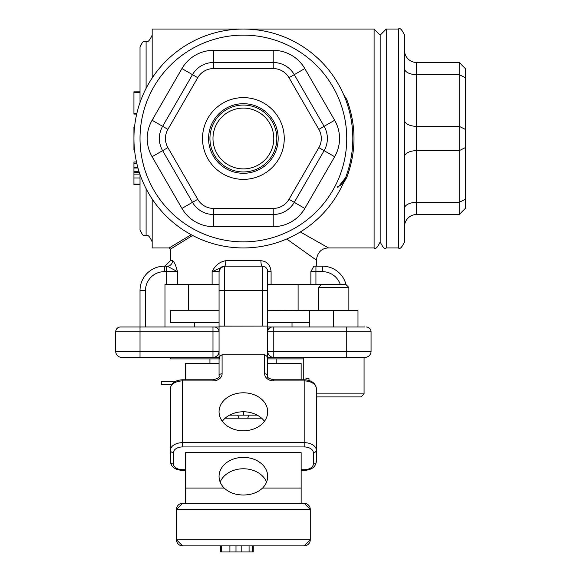 <?xml version="1.0" encoding="UTF-8"?>
<svg xmlns="http://www.w3.org/2000/svg" width="581" height="581" viewBox="0 0 581 581"><rect width="100%" height="100%" fill="white"/><g stroke="black" fill="none" stroke-linecap="round" stroke-linejoin="round"><path stroke-width="0.87" d="M357.983 326.98L364.984 326.98L357.983 326.98L357.983 310.566L309.346 310.566L309.346 326.98M333.668 310.566L333.668 326.98M316.34 396.903L361.026 396.903L364.069 393.867L316.34 393.867M305.947 378.667L308.99 378.667L305.947 378.667L305.947 379.865M308.99 378.667L308.99 380.461M318.468 287.457L348.869 287.457L345.826 284.421L321.504 284.421L318.468 287.457L318.468 310.566M229.539 415.146L257.223 415.146M243.381 415.146L243.381 411.769M171.555 384.745L161.293 384.745L161.293 381.702L174.845 381.702M303.267 358.905L267.696 358.905M219.059 358.905L170.415 358.905L170.415 357.38M292.018 326.98L292.018 322.419M194.737 326.98L194.737 322.419M273.782 138.496A30.401 30.401 0 0 1 228.18 164.822A30.401 30.401 0 0 1 228.18 112.169A30.401 30.401 0 0 1 273.782 138.496M309.346 322.419L267.696 322.419M219.059 322.419L170.415 322.419L170.415 310.261L219.059 310.261M267.696 310.261L316.34 310.566M185.615 379.771L185.615 363.466L219.059 363.466M267.696 363.466L301.14 363.466L301.14 379.771M185.615 503.306L185.615 452.635L301.14 452.635L301.14 503.306M266.585 482.077A24.322 18.999 0 0 0 243.381 468.773A24.322 18.999 0 0 0 220.177 482.077M224.179 488.047A24.322 18.999 180 0 1 219.059 476.384A24.322 18.999 180 0 1 243.381 457.385A24.322 18.999 180 0 1 267.696 476.384A24.322 18.999 180 0 1 262.576 488.047C257.673 492.623 251.275 494.939 243.381 495.005C235.487 494.939 229.088 492.623 224.179 488.047L185.615 488.047M264.449 421.283A24.322 18.999 0 0 0 243.381 411.769A24.322 18.999 0 0 0 222.305 421.283M252.597 545.871L252.597 551.95L220.642 551.95L220.642 545.871M221.557 545.871L221.557 551.95M235.995 545.871L235.995 551.95M241.195 545.871L241.195 551.95M249.075 545.871L249.075 551.95M221.012 545.871L221.012 551.95M253.236 545.871L253.236 551.95L252.597 551.95M221.506 545.871L221.506 551.95M253.287 545.871L253.236 551.95M180.154 545.37A6.079 6.079 0 0 1 176.493 539.793L182.579 545.871L304.183 545.871L310.261 539.793A6.079 6.079 0 0 1 306.601 545.37M182.579 545.871A6.079 6.079 0 0 1 180.618 545.544M306.143 545.544A6.079 6.079 0 0 1 304.183 545.871M180.618 503.633A6.079 6.079 0 0 1 182.579 503.306L176.493 509.392A6.079 6.079 0 0 1 180.154 503.814M306.601 503.814A6.079 6.079 0 0 1 310.261 509.392L304.183 503.306A6.079 6.079 0 0 1 306.143 503.633M310.261 509.392L310.261 539.793L176.493 539.793L176.493 509.392L310.261 509.392L310.261 539.793M304.183 503.306L182.579 503.306M247.68 418.182L261.603 418.182L239.081 418.182L247.68 418.182L249.133 415.146M237.629 415.146L239.081 418.182L225.152 418.182L239.081 418.182M298.104 284.421L298.104 310.261M164.982 326.98L164.982 284.421L219.059 284.421L219.059 271.654L219.059 326.057L267.696 326.057L219.059 326.13L219.059 351.302L115.692 351.302A6.079 6.079 0 0 0 121.77 357.38L219.059 357.38L212.98 357.38L212.98 331.845L219.059 331.845A4.866 4.866 0 0 0 214.193 326.98L134.85 326.98M364.984 326.98L267.696 326.98L267.696 271.654L267.696 284.421L267.696 271.654L267.696 284.421L321.504 284.421M374.106 29.05L380.185 35.129L380.185 241.856C377.57 247.491 375.544 249.518 374.106 247.942L374.106 29.05L152.171 29.05L152.171 77.999M352.82 138.496A109.446 109.446 0 0 0 188.658 43.713A109.446 109.446 0 0 0 188.658 233.279A109.446 109.446 0 0 0 345.608 99.409A1.213 0.407 -20.9 0 0 346.741 99.409L343.705 94.754M140.014 174.467L140.014 229.698C144.117 239.285 144.211 234.049 146.092 235.777L146.092 188.636M146.092 88.356L146.092 41.207C144.211 42.936 144.117 37.7 140.014 47.293L140.014 102.525M342.892 184.054L346.741 177.575A1.213 0.407 20.9 0 0 345.608 177.575L337.714 187.721M191.193 234.695L169.202 247.934L152.171 247.942L152.171 198.992M136.695 114.079L133.935 114.079L133.935 91.834L140.014 91.834M136.804 113.6L133.935 113.6M140.014 92.314L133.935 92.314M134.509 149.724L133.935 149.724L133.935 126.869L134.552 126.869M140.014 184.758L133.935 184.758L133.935 161.946L136.477 161.946M140.014 184.054L133.935 184.054M139.898 174.118L133.935 174.118M139.266 172.237L133.935 172.237M137.77 167.219L133.935 167.219M136.869 163.668L133.935 163.668M136.491 162.012L133.935 162.012M134.538 126.992L133.935 126.992M134.501 127.355L133.935 127.355M134.407 148.634L133.935 148.634M225.827 260.709A5.469 1.315 -90 0 1 224.513 266.178L262.227 266.178A5.469 5.469 0 0 1 267.696 271.654L271.095 271.654C270.412 264.914 267.02 261.268 260.913 260.709L225.827 260.709C219.691 261.762 215.115 265.415 212.109 271.654L224.513 266.178A5.469 5.469 0 0 0 219.059 271.654L219.059 284.421M145.49 326.98L145.49 290.5A18.846 18.846 0 0 1 164.336 271.654L166.471 271.654L166.471 266.178L167.248 266.178L164.336 266.178A24.322 24.322 0 0 0 140.014 290.5L140.014 326.98L120.557 326.98L133.935 326.98M167.248 266.178L177.459 271.654C175.883 265.401 174.249 261.755 172.557 260.709A5.469 5.309 -90 0 1 167.248 266.178M310.871 284.421L310.871 271.654L313.805 266.178L315.933 266.178L315.933 271.654L322.419 271.654A18.846 18.846 0 0 1 340.263 284.421M346.022 284.61A24.322 24.322 0 0 0 322.419 266.178L315.933 266.178M224.527 326.05L224.527 290.5L262.227 290.5L262.227 266.178A5.469 1.315 90 0 1 260.913 260.709M169.202 247.934L170.415 249.147L192.623 235.458M286.731 238.987L316.34 260.085L316.34 266.178M316.34 260.085C317.516 252.277 321.569 248.225 328.497 247.927L300.326 231.957M346.741 177.575C356.414 151.525 356.414 125.467 346.741 99.409M140.014 326.98L140.014 331.845L115.692 331.845A4.866 4.866 0 0 1 120.557 326.98A4.866 4.866 0 0 0 115.692 331.845L115.692 351.302A6.079 6.079 0 0 0 121.77 357.38L133.935 357.38M272.562 326.98A4.866 4.866 0 0 0 267.696 331.845L371.063 331.845A4.866 4.866 0 0 0 366.197 326.98A4.866 4.866 0 0 1 371.063 331.845L371.063 351.302L273.782 351.302L273.782 357.38L267.696 357.38L364.984 357.38L364.069 357.38L364.069 393.867M222.095 354.788L264.66 354.788L264.66 373.786A9.122 7.125 0 0 0 273.782 380.918L304.183 380.918L304.183 442.664L182.579 442.664L182.579 379.771C175.244 380.156 171.192 383.068 170.415 388.507A12.157 7.589 0 0 1 182.579 380.918L212.98 380.918A9.122 7.125 0 0 0 222.095 373.786L222.095 354.788L219.945 356.175L219.059 359.516L219.059 351.302A6.079 6.079 0 0 1 212.98 357.38M273.782 357.38A6.079 6.079 0 0 1 267.696 351.302L267.696 359.516L266.81 356.175L264.66 354.788M273.782 326.98L273.782 351.302L267.696 351.302L267.696 326.13M371.063 351.302A6.079 6.079 0 0 1 364.984 357.38A6.079 6.079 0 0 0 371.063 351.302M219.059 326.98L214.193 326.98M316.34 388.507C315.57 383.068 311.51 380.156 304.183 379.771L304.183 380.918A12.157 7.589 0 0 1 316.34 388.507L316.34 450.26A12.157 7.589 180 0 0 304.183 442.664L304.183 446.942A9.122 5.694 0 0 1 313.304 452.635L313.304 464.023A9.122 5.694 0 0 1 304.183 469.709L301.14 469.709M313.304 464.023A3.043 2.375 180 0 0 316.34 461.641L316.34 450.26A3.043 2.375 180 0 1 313.304 452.635M219.059 411.791A24.322 18.999 180 0 1 243.381 392.792A24.322 18.999 180 0 1 267.696 411.791A24.322 18.999 180 0 1 243.381 430.79A24.322 18.999 180 0 1 219.059 411.791M219.059 326.13L267.696 326.057M170.415 388.507L170.415 461.641A3.043 2.375 0 0 0 173.458 464.023L173.458 452.635A9.122 5.694 0 0 1 182.579 446.942L304.183 446.942M219.059 359.516L219.059 375.689C220.09 377.258 218.064 378.616 212.98 379.771L212.98 380.918M264.66 373.786A3.043 1.896 0 0 1 267.696 375.689L267.696 359.516M404.507 241.856L404.507 35.129C401.892 29.5 399.866 27.474 398.421 29.05L398.421 247.942C399.866 249.518 401.892 247.491 404.507 241.856M398.421 247.942L386.263 247.942L386.263 29.05L380.185 35.129M465.308 199.298L465.308 68.573L459.23 62.494L459.23 214.498L465.308 208.419L465.308 199.298L459.23 202.333L416.664 202.333L416.664 150.653L459.23 150.653L465.308 147.618M404.507 208.419A12.157 6.079 0 0 1 416.664 202.333L416.664 214.498A12.157 12.157 0 0 0 404.507 226.655A12.157 12.157 0 0 1 416.664 214.498L459.23 214.498L465.308 208.419M404.507 156.732A12.157 6.079 0 0 1 416.664 150.653L416.664 62.494L459.23 62.494L465.308 68.573M404.507 50.329A12.157 12.157 0 0 0 416.664 62.494A12.157 12.157 0 0 1 404.507 50.329L404.507 68.573A12.157 6.079 0 0 0 416.664 74.651L459.23 74.651L465.308 77.694M334.649 120.252L304.807 68.573A36.48 36.48 0 0 0 273.215 50.329L213.539 50.329A36.48 36.48 0 0 0 181.947 68.573L152.106 120.252A36.48 36.48 0 0 0 152.106 156.732L181.947 208.419A36.48 36.48 0 0 0 213.539 226.655L273.215 226.655A36.48 36.48 0 0 0 304.807 208.419L334.649 156.732A36.48 36.48 0 0 0 334.649 120.252L324.118 126.331L294.276 74.651A24.322 24.322 0 0 0 273.215 62.494L213.539 62.494A24.322 24.322 0 0 0 192.478 74.651L162.636 126.331A24.322 24.322 0 0 0 162.636 150.653L192.478 202.333A24.322 24.322 0 0 0 213.539 214.498L273.215 214.498A24.322 24.322 0 0 0 294.276 202.333L324.118 150.653A24.322 24.322 0 0 0 324.118 126.331L318.853 129.374A18.243 18.243 0 0 1 318.853 147.618L289.011 199.298A18.243 18.243 0 0 1 273.215 208.419L213.539 208.419A18.243 18.243 0 0 1 197.743 199.298L167.902 147.618A18.243 18.243 0 0 1 167.902 129.374L197.743 77.694A18.243 18.243 0 0 1 213.539 68.573L273.215 68.573A18.243 18.243 0 0 1 289.011 77.694L318.853 129.374M278.176 138.496A34.795 34.795 0 0 1 225.98 168.628A34.795 34.795 0 0 1 225.98 108.364A34.795 34.795 0 0 1 278.176 138.496M284.254 138.496A40.873 40.873 0 0 0 222.944 103.098A40.873 40.873 0 0 0 222.944 173.893A40.873 40.873 0 0 0 284.254 138.496M276.817 138.496A33.444 33.444 0 0 0 226.655 109.533A33.444 33.444 0 0 0 226.655 167.459A33.444 33.444 0 0 0 276.817 138.496M262.576 488.047L301.14 488.047M229.909 545.871L229.909 551.95M220.751 267.696L219.059 271.654L212.109 271.654L212.109 284.421M140.014 177.968L133.935 177.968M138.961 171.272L133.935 171.272M137.987 168.018L133.935 168.018M315.933 284.421L315.933 271.654L310.871 271.654M267.696 290.5L262.227 290.5L262.227 326.05M219.059 290.5L224.527 290.5L224.527 266.178M140.014 290.5L145.49 290.5M164.336 266.178L164.336 271.654M166.471 284.421L166.471 271.654L177.459 271.654L177.459 284.421M322.419 266.178L322.419 271.654M172.557 260.709L170.415 260.709L164.946 266.178M271.095 284.421L271.095 271.654M140.014 357.38L140.014 331.845L212.98 331.845L212.98 326.98M346.741 326.98L346.741 357.38M366.197 326.98A4.866 4.866 0 0 1 371.063 331.845M185.615 469.709L182.579 469.709A9.122 5.694 0 0 1 173.458 464.023M185.615 470.378L182.579 470.378L182.579 469.709M182.579 446.942L182.579 442.664A12.157 7.589 180 0 0 170.415 450.26A3.043 2.375 0 0 0 173.458 452.635M316.34 461.641C315.57 467.08 311.51 469.993 304.183 470.378L304.183 469.709M222.095 373.786A3.043 1.896 180 0 0 219.059 375.689M273.782 380.918L273.782 379.771L304.183 379.771M404.507 120.252A12.157 6.079 0 0 0 416.664 126.331L459.23 126.331L465.308 129.374M346.741 138.496A103.367 103.367 0 0 1 191.694 228.013A103.367 103.367 0 0 1 191.694 48.978A103.367 103.367 0 0 1 346.741 138.496M167.902 147.618L152.106 156.732M152.106 120.252L167.902 129.374M181.947 68.573L197.743 77.694M213.539 50.329L213.539 68.573M273.215 50.329L273.215 68.573M304.807 68.573L289.011 77.694M334.649 156.732L318.853 147.618M304.807 208.419L289.011 199.298M273.215 226.655L273.215 208.419M213.539 226.655L213.539 208.419M181.947 208.419L197.743 199.298M303.267 379.771L303.267 357.38M348.869 310.566L348.869 287.457M276.817 363.466L276.817 358.905M209.937 363.466L209.937 358.905M188.658 284.421L188.658 310.261M146.092 235.777C147.574 234.23 149.6 236.256 152.171 241.856M146.092 41.207C147.574 42.754 149.6 40.728 152.171 35.129M170.415 249.147L170.415 260.709M328.497 247.942L374.106 247.942M345.608 177.575C342.637 183.473 340.008 186.45 337.714 186.501M182.579 470.378C175.244 469.993 171.192 467.08 170.415 461.641M301.14 470.378L304.183 470.378M182.579 379.771L212.98 379.771M273.782 379.771C268.575 378.63 266.548 377.265 267.696 375.689M386.263 29.05L398.421 29.05M386.263 247.942C384.825 249.518 382.799 247.491 380.185 241.856"/></g></svg>
